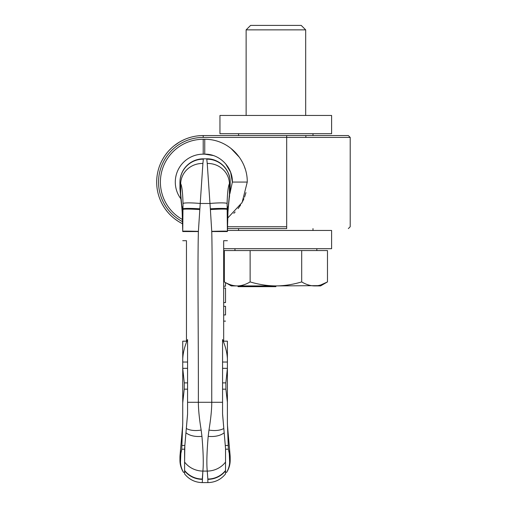 <?xml version="1.0" encoding="UTF-8"?>
<svg xmlns="http://www.w3.org/2000/svg" width="508" height="508" viewBox="0 0 508 508"><rect width="100%" height="100%" fill="white"/><g stroke="black" fill="none" stroke-linecap="round" stroke-linejoin="round"><path stroke-width="0.76" d="M182.607 221.704A44.66 44.66 0 0 1 203.206 137.42L350.209 137.42L286.683 137.42L286.683 135.56L348.278 135.56L203.206 135.56A46.52 46.52 0 0 0 182.645 223.812L181.21 223.069L182.645 223.812M213.284 155.537L204.749 154.165C219.507 153.784 232.747 167.17 232.366 182.074L229.902 193.605L232.366 182.08L230.619 172.301L225.584 163.76M182.543 219.564A42.799 42.799 0 0 1 203.206 139.281L204.749 139.281L204.749 154.165L203.206 154.165L204.749 154.165L204.749 151.625M179.946 187.465L179.946 182.264L179.946 188.754L180.721 197.256A20.212 14.992 -170.9 0 1 180.721 197.256L180.969 198.952A27.915 27.915 0 0 1 203.206 154.165L203.206 139.281M227.425 228.6L286.683 228.6L286.683 137.42M238.563 230.461L238.563 228.6L231.61 228.6M203.162 135.56L201.555 135.592M200.108 135.661L198.857 135.763M161.823 203.333L162.852 205.232L161.823 203.333M162.89 205.289L163.944 207.029L162.89 205.289M165.43 209.233L167.405 211.785L165.43 209.233M174.898 218.992L178.041 221.209L174.898 218.992M167.405 152.368L165.43 154.927L167.405 152.368M163.944 157.131L162.89 158.871L163.944 157.131M162.852 158.928L161.823 160.826L162.852 158.928M190.595 137.3L188.525 137.935L190.595 137.3M188.462 137.96L186.55 138.646L188.462 137.96M181.197 141.097L184.093 139.668L181.235 141.072M178.035 142.958L175.089 145.021M174.898 145.167L178.041 142.951M169.297 213.925L167.373 211.747M166.757 210.991L166.192 210.255M170.751 215.405L169.342 213.976M172.891 217.367L171.571 216.192M174.65 218.802L174.079 218.351M173.526 217.9L172.987 217.449M175.971 219.793L175.304 219.304M177.394 220.783L176.778 220.364M177.032 220.536L175.698 219.596M182.296 223.634L179.788 222.275M179.457 222.079L178.003 221.183M182.461 223.717L182.01 223.488M181.013 222.968L181.591 223.272M181.832 223.399L182.201 223.59M168.129 151.524L168.612 150.978M169.132 150.406L171.342 148.19M172.307 147.307L173.838 145.999M174.231 145.682L179.426 142.094M179.673 141.948L181.693 140.83M181.718 140.818L182.461 140.443M175.698 144.564L176.517 143.98M167.57 152.178L168.034 151.638M167.164 211.493L166.23 210.312M166.567 210.744L165.964 209.95M312.991 230.461L312.991 228.6M223.672 248.698L331.603 248.698L331.603 230.461L227.406 230.461M331.603 115.462L219.951 115.462L219.951 133.699L331.603 133.699L331.603 115.462M238.563 135.56L238.563 133.699M312.991 135.56L312.991 133.699M203.352 159.163L202.902 163.468A22.06 21.209 11.1 0 0 180.67 183.585L179.946 182.385A23.374 23.285 31.9 0 1 203.352 159.163L203.391 158.82A23.444 23.444 -45.7 0 0 179.946 182.264A23.444 23.444 -45.7 0 1 203.391 158.82L206.743 158.82A23.444 23.444 45.7 0 1 209.175 158.947A23.444 23.444 45.7 0 0 206.743 158.82A23.444 23.444 -134.3 0 1 230.188 182.264A23.444 23.444 45.7 0 0 230.061 179.832A23.444 23.444 45.7 0 1 230.188 182.264A23.444 23.444 -134.3 0 0 206.743 158.82C219.259 158.49 230.518 169.748 230.188 182.264L229.464 183.585C228.194 186.093 227.406 192.722 227.114 203.479L227.394 231.546L211.753 231.546C212.681 269.589 211.62 336.131 211.766 402.272C211.753 409.499 210.82 418.757 208.972 430.054L208.191 436.34C206.832 452.266 206.515 463.855 207.251 471.094L207.855 479.33A22.327 21.85 180 0 0 225.533 470.827L225.533 473.913C220.986 479.539 215.094 482.435 207.855 482.6L207.855 479.33M230.188 182.385L230.188 188.754L230.188 182.385A23.374 23.285 148.1 0 0 206.781 159.163L207.232 163.468A22.06 21.209 168.9 0 1 229.464 183.585L229.464 194.031L227.889 211.017L227.394 209.061L228.181 206.204A17.17 8.02 -8.3 0 1 228.302 207.486L230.188 188.754A22.231 19.647 -18.7 0 1 230.188 188.76A22.231 19.647 -18.7 0 1 230.188 188.773A22.231 19.647 -18.7 0 0 230.188 188.76L229.464 194.031A20.212 14.992 -9.1 0 1 229.413 197.256M207.232 163.468L210.331 208.775A16.847 1.143 176.6 0 1 227.057 208.775L227.057 209.347A16.796 1.092 175.9 0 0 210.388 209.607L211.753 231.546M227.4 231.235L227.978 211.88A16.364 6.242 -6.1 0 0 227.889 211.017L227.4 231.235A15.646 0.33 178.3 0 0 211.747 231.362M228.302 207.486L227.978 211.88A16.364 6.242 -6.1 0 1 227.978 211.887M227.114 203.479A17.278 1.816 174.7 0 0 209.912 203.479L200.222 203.479L198.38 231.546C197.447 269.589 198.514 336.131 198.368 402.272C198.38 409.499 199.314 418.757 201.162 430.054L201.943 436.34C203.302 452.266 203.619 463.855 202.882 471.094L202.273 482.6C195.04 482.435 189.147 479.539 184.594 473.913L184.594 449.205L181.762 449.205L180.861 453.549L180.48 462.242C180.632 465.715 181.635 469.087 183.502 472.364C181.159 468.674 179.972 464.642 179.946 460.273L179.946 457.479A22.327 21.85 -0 0 0 180.48 462.242M226.555 341.179L227.394 341.179L227.394 423.177L228.371 449.205L229.267 453.549L229.654 462.242C229.502 465.715 228.492 469.087 226.625 472.364C228.975 468.674 230.162 464.642 230.188 460.273L230.188 457.479A22.327 21.85 180 0 1 229.654 462.242M226.555 240.697L223.672 240.697L223.672 341.179L227.394 341.179L227.394 368.325L225.85 382.88L225.901 389.172L227.394 402.272M223.672 240.697L227.394 240.697M222.587 414.471L224.187 432.784L222.561 413.817L222.561 339.554C226.041 347.624 227.654 355.117 227.394 362.039L227.394 367.563M225.85 382.88L222.561 382.88L222.561 362.039L227.394 362.039M208.191 436.34A19.044 11.671 -171.3 0 0 224.187 432.784L225.533 448.5L225.298 445.472L228.257 445.472M225.533 472.364L226.625 472.364M225.533 470.827L225.533 449.205L228.371 449.205M230.188 187.516L230.188 188.131M202.902 163.468L200.222 203.479A17.278 1.816 5.3 0 0 183.02 203.479L182.734 231.546L198.38 231.546M206.743 158.82L206.781 159.163M223.812 428.485A18.123 9.582 -167.7 0 1 208.972 430.054M187.547 414.471L185.947 432.784L187.573 413.817L187.573 339.554C184.087 347.624 182.48 355.117 182.74 362.039L182.734 341.179L183.579 341.179L182.734 341.179L182.734 423.177L181.877 445.472L184.836 445.472L184.594 462.058A22.327 20.637 5 0 0 202.882 471.094L207.251 471.094A22.327 20.637 175 0 0 225.533 462.058L225.533 448.5M229.87 452.774L229.87 452.736A22.327 22.327 174 0 1 229.87 452.742L230.092 455.289A22.327 21.806 175 0 1 229.686 461.683M207.251 471.094L207.848 479.044A22.327 21.806 175 0 0 225.533 470.471M202.882 471.094L202.286 479.044A22.327 21.806 5 0 1 184.594 470.471M179.946 185.617L182.245 211.017L182.734 209.061L181.953 206.204A17.17 8.02 8.3 0 0 181.826 207.486L182.156 211.88A16.364 6.242 6.1 0 1 182.245 211.017L182.74 231.235A15.646 0.33 1.7 0 1 198.387 231.362M179.946 187.516L179.946 188.76A22.231 19.647 18.7 0 1 179.946 188.754L179.946 188.754A22.231 19.647 -161.3 0 0 179.946 188.773A22.231 19.647 18.7 0 1 179.946 188.76M199.803 208.775A16.847 1.143 3.4 0 0 183.077 208.775L183.077 209.347A16.796 1.092 4.1 0 1 199.746 209.607M183.579 240.697L186.461 240.697L186.461 341.179L182.734 341.179L182.74 368.325L184.283 382.88L184.226 389.172L182.734 402.85M186.461 240.697L182.734 240.697M186.322 428.485A18.123 9.582 -12.3 0 0 201.162 430.054M181.877 445.472L181.762 449.205M184.594 472.364L183.502 472.364M182.302 429.463L180.042 455.289A22.327 21.806 5 0 0 180.448 461.683M184.594 448.5L185.947 432.784A19.044 11.671 -8.7 0 0 201.943 436.34M182.62 425.806L180.042 455.289M181.413 439.579L180.264 452.749A22.327 22.327 6 0 1 180.264 452.736M182.734 423.526L182.728 424.015M182.689 424.904L182.658 425.323M179.959 456.692L179.946 457.359M182.734 341.179L182.734 367.563M181.826 207.486L180.721 197.256A20.212 14.992 9.1 0 1 180.67 194.031L180.67 183.585C181.94 186.093 182.721 192.722 183.02 203.479M182.156 211.887A16.364 6.242 6.1 0 1 182.156 211.88L182.734 231.235M230.168 456.508L230.181 457.029M227.514 425.799L229.87 452.736M227.832 429.463L230.092 455.289M227.4 423.513L227.406 424.002M227.444 424.91L227.476 425.323M227.457 425.107L227.508 425.774M223.672 286.207L225.533 286.207L225.533 282.613M223.672 280.956L224.339 280.956M223.672 273.564L224.339 273.564M223.672 269.843L224.339 269.843M223.672 288.08L225.533 288.08L225.533 302.59L223.672 302.59M223.672 306.311L225.533 306.311L225.533 314.947C225.533 322.917 225.533 322.917 225.533 314.947L223.672 314.947M182.677 425.107L182.626 425.774M184.283 382.88L187.573 382.88L187.573 362.039L182.74 362.039M234.969 248.698L234.969 250.558M316.846 248.698L316.846 250.558M320.942 284.886L327.476 281.921L327.476 250.558L224.339 250.558L224.339 281.921C228.81 284.569 233.109 285.896 237.23 285.915L231.248 285.915L224.339 281.921M314.585 285.915L320.567 285.915L327.476 281.921C323.005 284.569 318.707 285.896 314.585 285.915C310.464 285.896 306.165 284.569 301.695 281.921C292.849 284.55 284.258 285.877 275.908 285.915L237.23 285.915C241.351 285.896 245.65 284.569 250.126 281.921C258.966 284.55 267.557 285.877 275.908 285.915L317.754 285.655M301.695 250.558L301.695 281.921M250.126 250.558L250.126 281.921M274.733 285.915L274.733 286.658L238.036 286.658L238.036 285.915M275.888 285.915L275.888 286.658L274.733 286.658M265.576 285.915L265.576 286.658M265.938 285.915L265.938 286.658M265.957 285.915L265.957 286.658L265.957 285.915M238.779 285.915L238.779 286.658M238.633 285.915L238.633 286.658M246.101 285.915L246.101 286.658M245.339 285.915L245.339 286.658M247.161 285.915L247.161 286.658M248.088 285.915L248.088 286.658M248.888 285.915L248.888 286.658M249.434 285.915L249.434 286.658M249.663 285.915L249.663 286.658M240.297 285.915L240.297 286.658M240.443 285.915L240.443 286.658M240.703 285.915L240.703 286.658M241.224 285.915L241.224 286.658M242.113 285.915L242.113 286.658M243.053 285.915L243.053 286.658M243.681 285.915L243.681 286.658M243.935 285.915L243.935 286.658M244.45 285.915L244.45 286.658M252.279 285.915L252.279 286.658M251.39 285.915L251.39 286.658M264.928 285.915L264.928 286.658M263.9 285.915L263.9 286.658M265.22 285.915L265.22 286.658M256.172 285.915L256.172 286.658M256.483 285.915L256.483 286.658M256.984 285.915L256.984 286.658M257.753 285.915L257.753 286.658M259.29 285.915L259.29 286.658M260.242 285.915L260.242 286.658M261.112 285.915L261.112 286.658M262.166 285.915L262.166 286.658M262.801 285.915L262.801 286.658M263.081 285.915L263.081 286.658M263.677 285.915L263.677 286.658M274.237 285.915L274.237 286.658M274.441 285.915L274.441 286.658M272.828 285.915L272.828 286.658M273.037 285.915L273.037 286.658M305.683 115.462L305.683 29.864L246.132 29.864L246.132 115.462M246.132 29.864L250.603 25.4L301.212 25.4L305.683 29.864M245.167 168.846L244.519 166.973M239.389 157.283L230.88 148.323M220.713 142.411L220.294 142.246M233.794 213.328L235.16 211.982M238.112 208.597L240.614 205.041M241.764 203.111L242.049 202.603M242.729 201.295L243.916 198.704M244.513 197.199L245.948 192.602M232.366 182.067L247.256 182.067M204.749 139.281C228.6 139.078 247.625 159.601 247.256 182.074L242.113 202.482L227.635 218.142M227.444 226.739L286.683 226.739M203.206 137.42L203.206 135.56M210.331 208.775L210.388 209.607M222.561 402.285L187.573 402.285M227.394 368.325L222.561 368.325M222.561 389.172L225.901 389.172M187.573 389.172L184.226 389.172M184.594 470.827A22.327 21.85 -0 0 0 202.273 479.33M180.632 448.5A22.327 20.637 5 0 0 180.861 453.549M229.495 448.5A22.327 20.637 175 0 1 229.267 453.549M223.672 277.305L224.339 277.305M223.672 275.438L224.339 275.438M182.74 368.325L187.573 368.325M348.348 135.56L350.209 137.42L350.209 226.739L348.348 228.6M305.867 135.56L305.867 137.42M207.855 482.6L202.273 482.6M180.029 455.435L179.965 456.482M230.188 186.868L230.188 185.674M230.188 188.773L229.902 193.605M223.672 321.126L225.533 321.126"/></g></svg>
